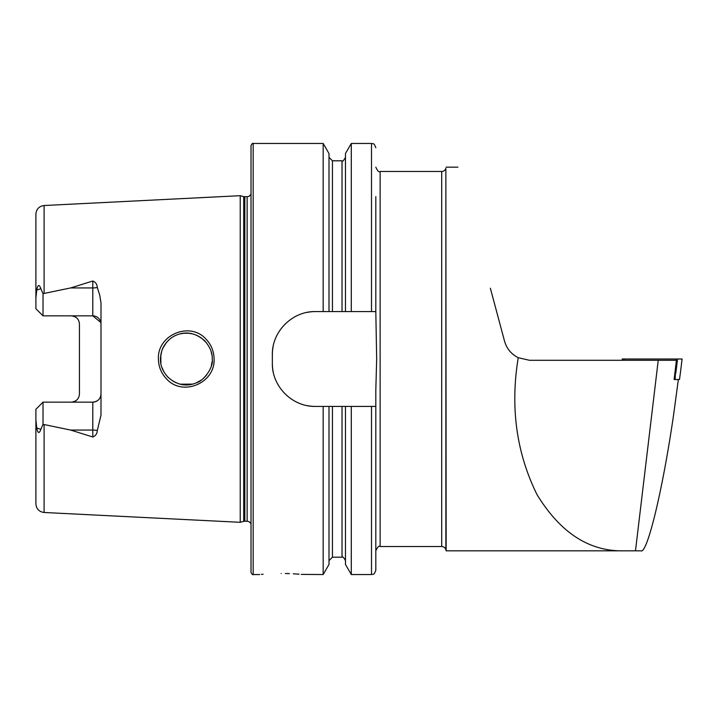 <?xml version="1.0" encoding="UTF-8"?>
<svg xmlns="http://www.w3.org/2000/svg" width="718" height="718" viewBox="0 0 718 718"><rect width="100%" height="100%" fill="white"/><g stroke="black" fill="none" stroke-linecap="round" stroke-linejoin="round"><path stroke-width="1.08" d="M205.967 339.102C211.236 344.631 213.946 351.264 214.081 359C215.283 383.134 182.659 396.892 166.585 378.96C161.281 373.405 158.561 366.745 158.409 359C157.161 334.776 190.073 321.125 205.967 339.102M212.214 359C212.573 353.085 210.06 347 204.675 340.745C195.799 333.107 186.671 331.124 177.301 334.767C172.194 336.562 167.85 340.152 164.26 345.537C161.909 349.298 160.644 353.786 160.482 359C160.222 365.408 162.762 371.511 168.084 377.309C177.014 385.117 186.411 386.975 196.283 382.882C204.271 380.773 213.973 366.377 212.214 359M494.047 301.991L497.601 315.265M675.925 364.547L675.1 379.517L674.112 379.517L676.41 360.292L529.516 360.292L518.225 357.699L518.028 359C510.229 407.959 516.565 453.175 537.037 494.648C560.363 532.765 589.218 551.496 623.592 550.832L446.156 550.832L445.86 168.281A4.308 4.308 0 0 1 441.696 171.476L380.127 171.476C379.059 172.562 377.614 171.126 375.81 167.168M445.86 168.281L445.86 549.719A4.308 4.308 0 0 0 441.696 546.524L441.696 171.476M263.111 574.22L261.352 574.382M281.187 573.467C253.391 574.633 253.391 574.633 281.187 573.467C309 574.642 309 574.642 281.187 573.467M100.996 324.042A8.194 8.194 0 0 0 92.802 315.848L43.017 315.848L43.017 293.662L70.651 287.936L92.802 281.016C95.593 282.111 97.092 284.256 97.298 287.478L99.712 295.044L100.996 302.87L100.996 415.13L97.298 430.522A8.194 2.8 0 0 0 92.802 430.064L92.802 436.984C95.593 435.889 97.092 433.744 97.298 430.522M211.379 365.516L212.088 361.594M160.832 354.746L160.868 363.425M161.891 367.401L164.108 372.202M165.912 374.85L168.568 377.785M173.2 381.276L175.695 382.568M180.469 384.193L192.523 384.121M196.355 382.856L201.561 379.921M203.418 378.431L206.479 375.245M251.013 359L251.013 145.61C251.964 143.717 252.682 142.999 253.167 143.456L253.167 574.544C252.682 575.001 251.964 574.283 251.013 572.39L251.013 359M240.234 359L240.234 195.691L243.707 196.624L243.707 521.376L240.234 522.309L240.234 359M375.81 390.395L376.672 359L375.81 311.576L315.462 311.576C292.343 311.082 271.844 331.501 272.355 354.692L272.355 363.308C271.853 386.401 292.244 406.918 315.462 406.424L375.81 406.424L375.81 390.395M323.172 311.576L323.172 143.456L253.167 143.456M100.996 393.958A8.194 8.194 0 0 1 92.802 402.152C97.872 401.577 100.601 398.849 100.996 393.958A8.194 8.194 0 0 1 92.802 402.152L43.017 402.152L35.9 409.269L35.9 420.066L36.753 427.928C37.821 433.493 39.185 433.959 40.854 429.328L43.017 424.338L70.651 430.064L92.802 436.984M71.253 315.848C76.332 316.432 79.061 319.16 79.438 324.042L79.438 393.958C79.061 398.84 76.332 401.568 71.253 402.152M445.86 549.719L446.156 550.832M678.366 379.517L673.574 414.995C662.615 490.502 647.089 554.817 640.779 550.832L623.592 550.832M658.235 360.292L635.475 550.832M44.094 424.679L44.094 512.481C39.086 511.772 36.349 508.909 35.9 503.865L35.9 420.066M43.017 315.848L35.9 308.731L35.9 214.135C36.349 209.091 39.086 206.228 44.094 205.519L240.234 195.691M35.9 297.934L36.753 290.072C37.821 284.507 39.185 284.041 40.854 288.672L43.017 293.662M97.298 287.478A8.194 2.8 0 0 1 92.802 287.936L92.802 315.848L100.843 322.472M328.997 311.576L328.997 153.553L323.172 143.456M345.466 311.576L345.466 153.553L351.29 143.456L351.29 311.576M375.81 311.576L375.81 196.66M328.997 406.424L328.997 564.447L323.172 574.544L323.172 406.424M323.172 574.544L301.273 574.4M299.002 574.203L296.435 574.005M296.399 574.005L293.285 573.808M289.408 573.619L285.351 573.502M371.502 406.424L371.502 574.544L351.29 574.544L345.466 564.447L345.466 406.424M351.29 574.544L351.29 406.424M371.502 574.544C372.813 573.664 373.701 576.204 375.81 570.236L375.81 406.424M211.927 355.141L211.218 351.901M188.583 333.233L184.158 333.224M166.504 342.414L162.95 347.979M161.864 350.662L160.581 356.738M161.9 350.564L163.587 346.713M165.912 343.15L168.757 340.036M173.343 336.643L174.483 336.015M180.406 333.825L183.979 333.242M188.349 333.215L192.478 333.87M196.57 335.243L200.744 337.514M201.578 338.097L206.622 342.935M315.462 311.576A43.107 43.107 0 0 0 307.035 312.411M273.19 346.229A43.107 43.107 0 0 0 272.355 354.692M272.355 363.308A43.107 43.107 0 0 0 273.181 371.736M306.99 405.58A43.107 43.107 0 0 0 315.462 406.424M72.904 316.019A8.194 8.194 0 0 1 77.122 318.325A8.194 8.194 0 0 0 72.904 316.019M72.904 401.981A8.194 8.194 0 0 0 77.122 399.675A8.194 8.194 0 0 1 72.904 401.981M43.017 402.152L43.017 424.338M518.225 357.699C511.261 354.162 506.693 348.634 504.53 341.122L490.358 288.25M622.219 359L622.38 360.292L622.219 359L682.1 359L680.377 373.046L682.1 359M675.1 379.517L679.497 379.517L680.377 373.046M251.013 523.655L249.128 521.708L247.145 521.232L247.145 196.768L243.707 196.624M247.145 521.232L244.829 521.232L244.829 196.768M441.696 546.524L380.127 546.524L380.127 171.476M44.094 293.321L44.094 205.519M332.443 311.576L332.443 160.805L328.997 157.359M342.019 311.576L342.019 160.805L332.443 160.805M371.502 311.576L371.502 143.456L351.29 143.456M342.019 406.424L342.019 557.195L332.443 557.195L332.443 406.424M40.854 288.672L36.753 290.072M70.651 287.936L92.802 287.936L92.802 281.016M40.854 429.328L36.753 427.928M92.802 402.152L92.802 430.064L70.651 430.064M675.97 360.292L675.988 359M675.835 373.046L677.55 359M624.077 360.292L624.095 359M244.829 521.232L243.707 521.376M380.127 546.524C379.059 545.438 377.614 546.874 375.81 550.832M44.094 512.481L240.234 522.309M342.019 160.805C342.504 161.801 343.653 160.653 345.466 157.359M371.502 143.456C372.813 144.336 373.701 141.796 375.81 147.764M259.638 574.544L253.167 574.544M332.443 557.195L328.997 560.641M342.019 557.195C342.513 556.199 343.662 557.347 345.466 560.641M247.145 196.768L249.128 196.292L251.013 194.345M457.913 167.168L446.156 167.168"/></g></svg>
